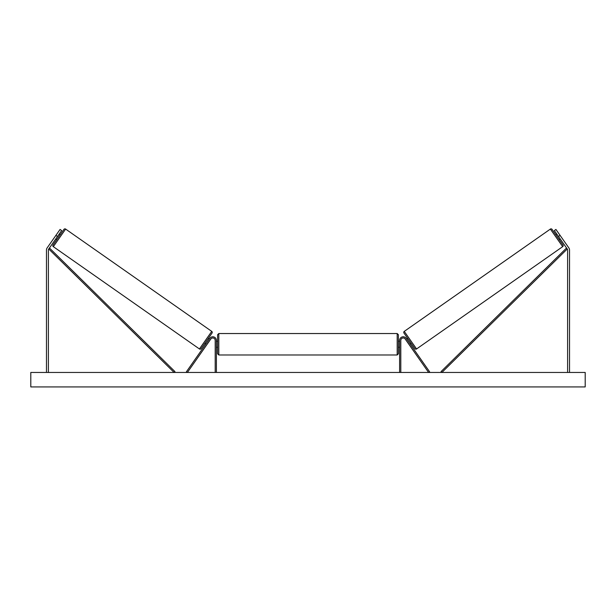 <?xml version="1.0" encoding="UTF-8"?>
<svg xmlns="http://www.w3.org/2000/svg" width="616" height="616" viewBox="0 0 616 616"><rect width="100%" height="100%" fill="white"/><g stroke="black" fill="none" stroke-linecap="round" stroke-linejoin="round"><path stroke-width="0.92" d="M216.401 372.457L216.401 340.402A3.619 3.619 0 0 0 209.825 338.323L186.409 371.771L187.395 372.457L210.811 339.016A2.41 2.41 0 0 1 215.2 340.402L215.2 372.457M57.504 236.482L55.917 235.374L60.068 229.452L61.646 230.561L48.749 248.987A1.925 1.925 0 0 0 48.395 250.096L48.395 372.457M55.917 235.374L47.163 247.878A3.858 3.858 0 0 0 46.47 250.096L46.47 372.457M558.496 236.482L560.083 235.374L555.932 229.452L554.354 230.561L567.251 248.987A1.925 1.925 0 0 1 567.606 250.096L567.606 372.457M560.083 235.374L568.837 247.878A3.858 3.858 0 0 1 569.53 250.096L569.53 372.457M399.599 372.457L399.599 340.402A3.619 3.619 0 0 1 406.175 338.323L429.591 371.771L428.605 372.457L405.189 339.016A2.41 2.41 0 0 0 400.8 340.402L400.8 372.457M218.811 354.985L217.61 353.776L217.61 334.734L218.811 333.533L218.811 354.985L397.189 354.985L397.189 333.533L398.39 334.734L398.39 353.776L397.189 354.985M216.401 346.346L216.401 342.165M399.599 346.346L399.599 342.165M65.627 229.075L53.322 246.654A1.209 1.209 0 0 1 53.03 244.975L63.949 229.375A1.209 1.209 0 0 1 65.627 229.075L211.742 331.385A1.209 1.209 0 0 1 212.035 333.064L201.116 348.664A1.209 1.209 0 0 1 199.438 348.964L211.742 331.385M53.322 246.654L199.438 348.964M55.771 238.954L56.757 239.639M59.228 234.011L60.214 234.704M56.302 238.192L58.697 234.773M204.851 343.335L205.836 344.028M206.368 343.274L208.762 339.847M208.308 338.4L209.294 339.093M585.2 372.457L30.8 372.457L30.8 386.925L585.2 386.925L585.2 372.457M550.373 229.075A1.209 1.209 0 0 1 552.052 229.375L562.97 244.975A1.209 1.209 0 0 1 562.678 246.654L416.562 348.964L404.258 331.385L550.373 229.075L562.678 246.654M416.562 348.964A1.209 1.209 0 0 1 414.884 348.664L403.965 333.064A1.209 1.209 0 0 1 404.258 331.385M560.229 238.954L559.243 239.639M556.772 234.011L555.786 234.704M559.698 238.192L557.303 234.773M411.149 343.335L410.164 344.028M407.692 338.4L406.706 339.093M409.632 343.274L407.238 339.847M48.749 248.987L174.112 372.457L174.959 371.602L49.588 248.125L48.749 248.987M567.251 248.987L441.888 372.457L441.041 371.602L566.412 248.125L567.251 248.987M218.811 333.533L397.189 333.533M217.61 341.241L216.401 341.241M216.401 347.27L217.61 347.27M398.39 341.241L399.599 341.241M398.39 347.27L399.599 347.27"/></g></svg>
